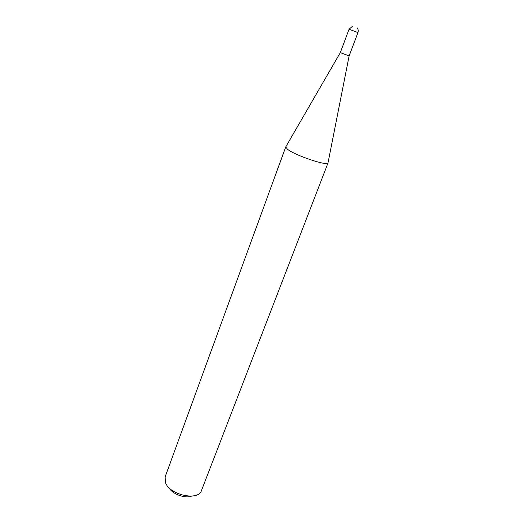 <?xml version="1.0" encoding="UTF-8"?>
<svg xmlns="http://www.w3.org/2000/svg" width="523" height="523" viewBox="0 0 523 523"><rect width="100%" height="100%" fill="white"/><g stroke="black" fill="none" stroke-linecap="round" stroke-linejoin="round"><path stroke-width="0.78" d="M285.721 146.963L287.578 149.33C295.384 155.579 328.13 166.484 328.052 162.875L201.479 490.515C198.531 501.309 169.472 495 165.418 482.507L165.144 476.865L285.721 146.963L340.316 52.601L349.129 55.909M191.555 496.124C184.874 498.792 172.191 494.026 168.916 487.613M328.078 162.568L349.129 55.915L357.954 32.583L349.05 29.229L340.316 52.601M357.954 32.583C358.536 30.857 358.268 29.281 357.15 27.85M352.541 26.248L349.05 29.229"/></g></svg>
